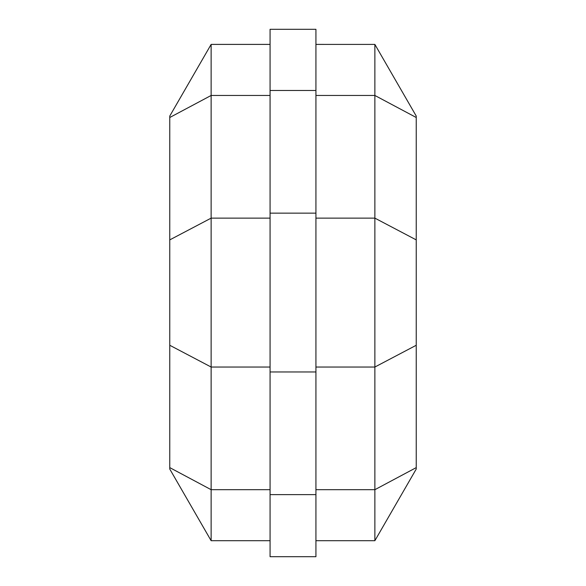 <?xml version="1.0" encoding="UTF-8"?>
<svg xmlns="http://www.w3.org/2000/svg" width="586" height="586" viewBox="0 0 586 586"><rect width="100%" height="100%" fill="white"/><g stroke="black" fill="none" stroke-linecap="round" stroke-linejoin="round"><path stroke-width="0.88" d="M211.128 44.404L169.764 116.057L169.764 467.613L211.128 489.691L211.128 44.404L270.073 44.404M169.764 467.613L169.764 469.049L211.128 540.702L211.128 489.691L270.073 489.691M169.764 117.5L211.128 95.467L270.073 95.467M416.236 467.613L416.236 117.5L374.872 95.467L374.872 540.702L416.236 469.049L416.236 467.613L374.872 489.691L315.927 489.691M416.236 117.5L416.236 116.057L374.872 44.404L374.872 95.467L315.927 95.467M374.872 44.411L315.927 44.404M270.073 556.7L270.073 29.3L315.927 29.3L315.927 556.7L270.073 556.7M270.073 367.034L211.128 367.034L169.764 345.271M270.073 218.131L211.128 218.131L169.764 239.886M315.927 218.131L374.872 218.131L416.236 239.886M315.927 367.034L374.872 367.034L416.236 345.271M270.073 494.628L315.927 494.628M270.073 371.964L315.927 371.964M270.073 213.143L315.927 213.143M270.073 90.478L315.927 90.478M315.927 540.702L374.872 540.702M211.128 540.702L270.073 540.702"/></g></svg>

